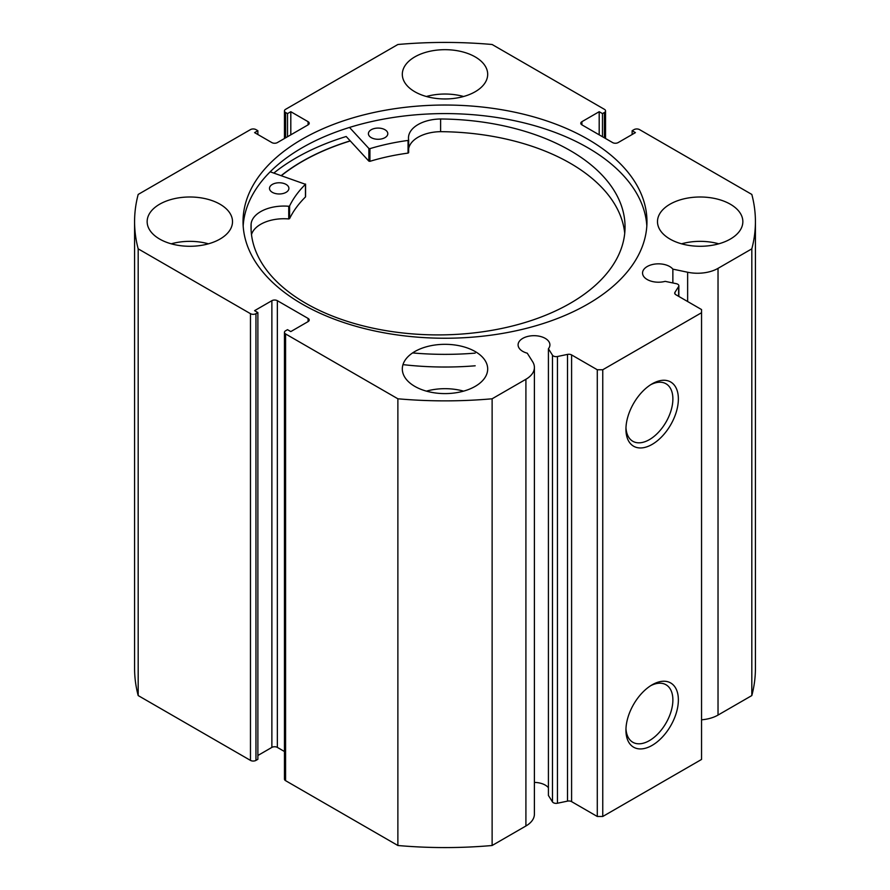 <?xml version="1.0" encoding="UTF-8"?>
<svg xmlns="http://www.w3.org/2000/svg" width="890" height="890" viewBox="0 0 890 890"><rect width="100%" height="100%" fill="white"/><g stroke="black" fill="none" stroke-linecap="round" stroke-linejoin="round"><path stroke-width="1.33" d="M678.614 296.326L678.614 286.558A3.883 2.236 0 0 0 678.848 285.79A3.883 2.236 0 0 0 677.713 284.21A3.883 2.236 0 0 0 676.3 283.688L665.164 281.351A15.909 9.189 0 0 1 647.197 279.516A15.909 9.189 0 0 1 642.547 273.03A15.909 9.189 0 0 1 652.359 264.541A15.909 9.189 0 0 1 669.703 266.533A15.909 9.189 0 0 1 672.862 269.136L672.862 282.964M534.401 782.41A15.909 9.189 180 0 1 545.247 785.102A15.909 9.189 180 0 1 548.418 787.717M308.085 321.601L308.085 318.431A3.883 2.236 180 0 1 309.219 320.011A3.883 2.236 180 0 1 308.085 321.601L290.808 331.581L287.514 329.678L285.59 330.78A3.883 2.236 0 0 0 284.455 332.37A3.883 2.236 0 0 0 285.59 333.95L397.875 398.787A310.421 179.224 0 0 0 492.126 398.787L525.912 379.274A28.97 16.721 0 0 0 534.401 367.448A28.97 16.721 0 0 0 532.654 361.729L527.269 353.197A15.909 9.189 180 0 1 522.753 351.372A15.909 9.189 180 0 1 518.091 344.875A15.909 9.189 180 0 1 527.915 336.387A15.909 9.189 180 0 1 545.247 338.378A15.909 9.189 180 0 1 549.909 344.875A15.909 9.189 180 0 1 548.418 348.758L548.418 795.471L552.468 801.89L552.468 355.177A3.883 2.236 0 0 0 557.44 356.512L567.52 354.398A3.883 2.236 180 0 1 571.591 354.921L597.279 369.751L602.764 369.751L701.543 312.724L701.543 309.553L675.855 294.724A3.883 2.236 180 0 1 674.709 293.144A3.883 2.236 180 0 1 674.943 292.376L674.943 293.911M652.148 684.81L652.148 684.81A37.08 21.404 -60 0 1 678.369 699.952A37.08 21.404 -60 0 1 652.148 745.364A37.08 21.404 -60 0 1 625.937 730.223A37.08 21.404 -60 0 1 652.148 684.81L652.148 684.81M625.97 728.576A33.197 19.168 120 0 0 632.812 742.26A33.197 19.168 120 0 0 649.411 740.614A33.197 19.168 120 0 0 671.093 711.355A33.197 19.168 120 0 0 666.009 684.755A33.197 19.168 120 0 0 650.746 685.667M652.148 383.835L652.148 383.835A37.08 21.404 -60 0 1 678.369 398.976A37.08 21.404 -60 0 1 652.148 444.388A37.08 21.404 -60 0 1 625.937 429.247A37.08 21.404 -60 0 1 652.148 383.835L652.148 383.835M625.97 427.601A33.197 19.168 120 0 0 632.812 441.273A33.197 19.168 120 0 0 649.411 439.627A33.197 19.168 120 0 0 671.093 410.379A33.197 19.168 120 0 0 666.009 383.768A33.197 19.168 120 0 0 650.746 384.691M646.83 225.915A201.963 116.601 0 0 0 587.812 147.74A201.963 116.601 0 0 0 371.152 121.663A201.963 116.601 0 0 0 243.17 225.915M302.188 304.091A201.963 116.601 0 0 0 522.285 329.367A201.963 116.601 0 0 0 646.963 221.643A201.963 116.601 0 0 0 587.812 139.185A201.963 116.601 0 0 0 367.715 113.909A201.963 116.601 0 0 0 243.037 221.643A201.963 116.601 0 0 0 302.188 304.091M220.019 204.222A42.687 24.642 0 0 0 173.494 198.87A42.687 24.642 0 0 0 147.15 221.643A42.687 24.642 0 0 0 159.655 239.065A42.687 24.642 0 0 0 206.168 244.405A42.687 24.642 0 0 0 232.513 221.643A42.687 24.642 0 0 0 220.019 204.222M208.438 243.816A42.687 24.642 0 0 0 171.225 243.816M475.182 56.893A42.687 24.642 0 0 0 428.668 51.553A42.687 24.642 0 0 0 402.313 74.326A42.687 24.642 0 0 0 414.818 91.748A42.687 24.642 0 0 0 461.332 97.088A42.687 24.642 0 0 0 487.687 74.326A42.687 24.642 0 0 0 475.182 56.893M463.612 96.498A42.687 24.642 0 0 0 426.388 96.498M475.182 351.539A42.687 24.642 0 0 0 428.668 346.199A42.687 24.642 0 0 0 402.313 368.961A42.687 24.642 0 0 0 414.818 386.382A42.687 24.642 0 0 0 461.332 391.722A42.687 24.642 0 0 0 487.687 368.961A42.687 24.642 0 0 0 475.182 351.539M463.612 391.144A42.687 24.642 0 0 0 426.388 391.144M730.345 204.222A42.687 24.642 0 0 0 683.832 198.87A42.687 24.642 0 0 0 657.488 221.643A42.687 24.642 0 0 0 669.981 239.065A42.687 24.642 0 0 0 716.506 244.405A42.687 24.642 0 0 0 742.85 221.643A42.687 24.642 0 0 0 730.345 204.222M718.775 243.816A42.687 24.642 0 0 0 681.562 243.816M604.41 137.839L604.41 112.496A3.883 2.236 0 0 0 605.545 110.916A3.883 2.236 0 0 0 604.41 109.325L492.126 44.5A310.421 179.224 0 0 0 397.875 44.5L285.59 109.325A3.883 2.236 0 0 0 284.455 110.916A3.883 2.236 0 0 0 285.59 112.496L285.59 137.839M308.085 121.685A3.883 2.236 180 0 1 309.219 123.265A3.883 2.236 180 0 1 308.085 124.856L308.085 121.685L290.808 111.706L287.514 113.609L285.59 112.496M250.468 313.68A3.883 2.236 0 0 0 255.953 313.68L255.953 760.394A3.883 2.236 180 0 1 250.468 760.394L250.468 313.68L138.184 248.844A310.421 179.224 0 0 1 134.579 221.643A310.421 179.224 0 0 1 138.184 194.432L250.468 129.606A3.883 2.236 0 0 1 255.953 129.606L257.877 130.719L254.585 132.621L271.873 142.6A3.883 2.236 180 0 0 277.357 142.6L308.085 124.856M271.873 300.686A3.883 2.236 180 0 1 277.357 300.686L277.357 747.4A3.883 2.236 0 0 0 271.873 747.4L271.873 300.686L254.585 310.666L257.877 312.568L255.953 313.68M308.085 318.431L277.357 300.686M548.418 348.758L552.468 355.177M678.614 286.558L674.943 292.376M718.03 268.357L718.03 715.071L751.816 695.568L751.816 248.844L718.03 268.357A28.97 16.721 180 0 1 687.636 272.24L672.862 269.136M751.816 248.844A310.421 179.224 0 0 0 755.421 221.643A310.421 179.224 0 0 0 751.816 194.432L639.532 129.606A3.883 2.236 0 0 0 634.047 129.606L632.123 130.719L635.415 132.621L618.127 142.6A3.883 2.236 180 0 1 612.643 142.6L581.915 124.856A3.883 2.236 180 0 1 580.781 123.265A3.883 2.236 180 0 1 581.915 121.685L581.915 124.856M604.41 112.496L602.486 113.609L599.192 111.706L581.915 121.685M751.816 695.568A310.421 179.224 0 0 0 755.421 668.357L755.421 221.643M718.03 715.071A28.97 16.721 180 0 1 701.543 719.81M602.764 369.751L602.764 816.475L701.543 759.448L701.543 312.724M602.764 816.475L597.279 816.475L597.279 369.751M571.591 354.921L571.591 801.634L597.279 816.475M571.591 801.634A3.883 2.236 0 0 0 567.52 801.122L567.52 354.398M557.44 356.512L557.44 803.236L567.52 801.122M557.44 803.236A3.883 2.236 180 0 1 552.468 801.89M285.59 333.95L285.59 780.675L397.875 845.5A310.421 179.224 0 0 0 492.126 845.5L525.912 825.987A28.97 16.721 0 0 0 534.401 814.161L534.401 367.448M285.59 780.675A3.883 2.236 180 0 1 284.455 779.084L284.455 332.37M277.357 747.4L284.455 751.505M257.877 755.488L271.873 747.4M255.953 760.394L257.877 759.281L257.877 312.568M134.579 221.643L134.579 668.357A310.421 179.224 0 0 0 138.184 695.568L250.468 760.394M138.184 248.844L138.184 695.568M397.875 845.5L397.875 398.787M492.126 398.787L492.126 845.5M632.123 134.512L632.123 130.719M599.192 134.835L599.192 111.706M602.486 136.737L602.486 113.609M287.514 136.737L287.514 113.609M290.808 134.835L290.808 111.706M257.877 134.512L257.877 130.719M408.655 140.042L408.655 152.668L408.054 153.102A161.413 93.194 0 0 0 369.917 161.324L368.872 161.135L346.188 136.504A210.507 121.529 0 0 0 273.864 173.049M350.193 140.865A201.963 116.601 0 0 0 281.262 175.564M281.429 175.619A201.774 116.49 180 0 1 350.293 140.954M270.182 171.803L305.459 184.297A161.413 93.194 0 0 0 289.595 205.946L288.738 206.269A32.874 18.979 0 0 0 251.125 223.791L251.102 230.098M272.195 192.251A9.701 5.596 180 0 1 269.503 188.38A9.701 5.596 180 0 1 275.589 183.173A9.701 5.596 180 0 1 286.213 184.497A9.701 5.596 180 0 1 288.905 188.38A9.701 5.596 180 0 1 282.82 193.575A9.701 5.596 180 0 1 272.195 192.251M371.097 137.549A9.701 5.596 180 0 1 368.404 133.678A9.701 5.596 180 0 1 374.49 128.483A9.701 5.596 180 0 1 385.103 129.806A9.701 5.596 180 0 1 387.806 133.678A9.701 5.596 180 0 1 381.721 138.873A9.701 5.596 180 0 1 371.097 137.549M251.102 223.791A187.011 107.968 0 0 0 251.024 226.95A187.011 107.968 0 0 0 302.989 301.632A187.011 107.968 0 0 0 507.734 327.131A187.011 107.968 0 0 0 625.047 226.95A187.011 107.968 0 0 0 573.082 152.257A187.011 107.968 0 0 0 440.606 118.982A32.874 18.979 0 0 0 408.477 137.972A32.874 18.979 0 0 0 408.655 139.941L408.054 140.431A161.413 93.194 0 0 0 369.917 148.652L368.872 148.463L349.514 127.448M624.724 233.28A187.011 107.968 0 0 0 573.082 164.928A187.011 107.968 0 0 0 440.606 131.664A32.874 18.979 0 0 0 408.655 148.663M475.182 353.119A213.411 123.209 180 0 1 412.582 352.93M475.182 365.79A213.411 123.209 180 0 1 402.981 364.622M440.606 118.982L440.606 131.675M305.459 196.512L305.459 196.968A161.413 93.194 0 0 0 289.595 218.617L288.738 218.94A32.874 18.979 0 0 0 251.492 234.626M251.125 223.791L251.125 230.588M525.912 379.274L525.912 825.987M687.636 272.24L687.636 301.532M368.872 148.463L368.872 161.135M369.917 148.652L369.917 161.324M408.054 140.431L408.054 153.102M289.595 205.946L289.595 218.617M305.459 184.297L305.459 196.968M288.738 206.269L288.738 218.94M284.455 138.495L284.455 110.916M605.545 110.916L605.545 138.495M678.848 285.79L678.848 296.459M408.655 139.986L408.655 152.668M305.57 184.074L305.57 196.746"/></g></svg>
